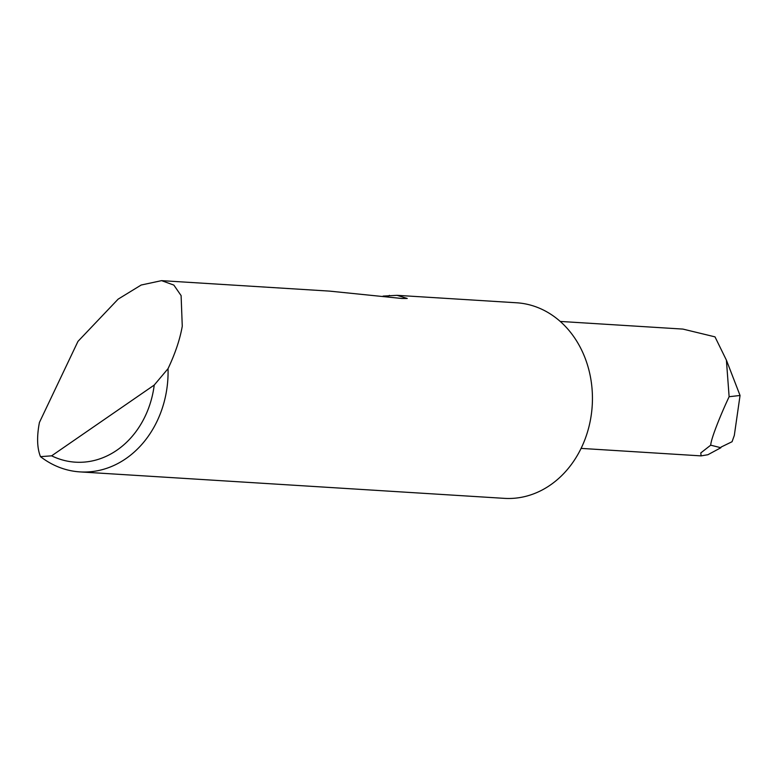 <?xml version="1.0" encoding="UTF-8"?>
<svg xmlns="http://www.w3.org/2000/svg" width="779" height="779" viewBox="0 0 779 779"><rect width="100%" height="100%" fill="white"/><g stroke="black" fill="none" stroke-linecap="round" stroke-linejoin="round"><path stroke-width="1.17" d="M77.968 341.387L118.126 299.146L141.174 285.026L161.584 280.644L173.853 285.095L181.108 295.611L182.267 326.206C179.988 339.284 175.246 353.432 168.04 368.662A97.979 81.892 93.6 0 1 80.033 471.899A97.979 81.892 93.6 0 1 40.489 456.65C37.265 448.607 36.759 438.08 38.95 425.061L39.427 422.442L77.968 341.387M80.033 471.899L504.383 498.356A97.979 81.892 -86.4 0 0 579.518 451.489A97.979 81.892 -86.4 0 0 582.137 351.134A97.979 81.892 -86.4 0 0 516.574 302.778L397.047 295.329L407.242 298.454L401.857 298.484L329.653 291.122L161.584 280.644M383.093 296.098L397.047 295.329M560.228 321.435L682.92 329.089L714.995 336.859L726.398 360.132L729.125 396.715L740.05 395.479L726.398 360.132M581.085 448.392L701.081 455.881L700.808 452.92L710.711 445.179L720.877 447.73L721.15 447.029L732.065 441.722L734.315 435.422L740.05 395.479M701.081 455.881L707.877 454.732L720.877 447.73M710.711 445.179C710.984 438.928 720.137 415.879 729.125 396.715M40.489 456.65L51.628 455.832L154.232 385.06L168.04 368.662M51.628 455.832A88.572 74.034 -86.4 0 0 154.232 385.06M387.562 296.643L389.422 295.368"/></g></svg>
